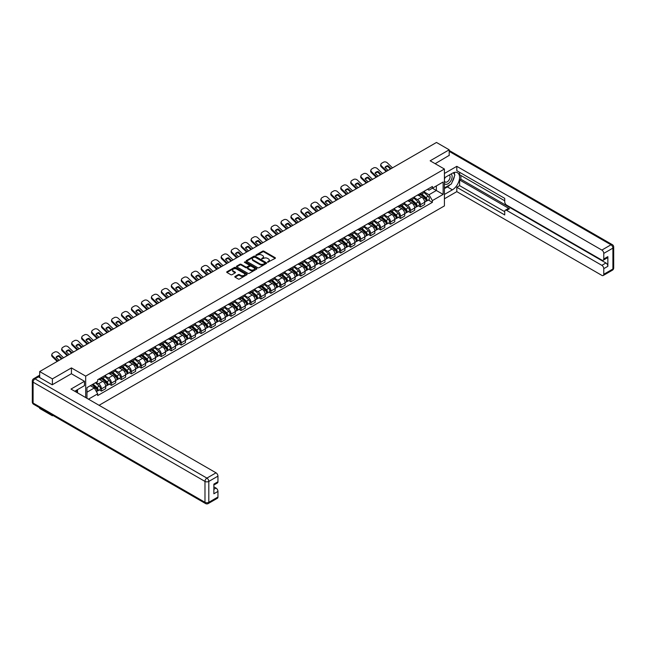 <?xml version="1.0" encoding="UTF-8"?>
<svg xmlns="http://www.w3.org/2000/svg" width="646" height="646" viewBox="0 0 646 646"><rect width="100%" height="100%" fill="white"/><g stroke="black" fill="none" stroke-linecap="round" stroke-linejoin="round"><path stroke-width="0.97" d="M267.622 262.26L275.164 258.408A0.888 0.509 0 0 0 275.164 257.689L263.867 251.165A0.888 0.509 0 0 0 262.615 251.165L255.953 255.017L255.953 255.525L257.689 255.025A2.842 1.639 0 0 1 261.711 255.025L262.647 255.566A2.842 1.639 0 0 1 263.479 256.728A2.842 1.639 0 0 1 262.647 257.883L261.783 258.893L263.528 258.392A2.842 1.639 0 0 1 267.541 258.392L268.478 258.933A2.842 1.639 0 0 1 269.309 260.096A2.842 1.639 0 0 1 268.478 261.25L267.622 262.26L267.622 261.751M235.079 276.44A0.888 0.509 0 0 0 235.079 277.166L238.253 278.999A0.888 0.509 0 0 0 239.505 278.999L246.901 274.72A0.888 0.509 0 0 0 246.901 274.001L235.612 267.484A0.888 0.509 0 0 0 234.361 267.484L226.956 271.756A0.888 0.509 0 0 0 226.956 272.475L230.784 274.687A0.888 0.509 0 0 0 232.043 274.687L235.209 272.854A0.888 0.509 0 0 0 235.209 272.136L233.311 271.037A2.374 1.373 0 0 1 232.617 270.068A2.374 1.373 0 0 1 234.078 268.801A2.374 1.373 0 0 1 236.662 269.099L244.099 273.395A2.374 1.373 0 0 1 244.794 274.364A2.374 1.373 0 0 1 243.332 275.624A2.374 1.373 0 0 1 240.74 275.333L239.505 274.615A0.888 0.509 0 0 0 238.253 274.615L235.079 276.44L235.079 277.166M85.684 376.134L71.431 367.905L52.391 378.895L39.672 371.555L436.486 142.459L449.196 149.799L430.155 160.797L444.408 169.026L85.684 376.134L85.684 397.565M257.754 267.735A0.888 0.509 0 0 0 259.014 267.735L266.41 263.463A0.888 0.509 0 0 0 266.41 262.736L255.122 256.22A0.888 0.509 0 0 0 253.87 256.22L246.465 260.491A0.888 0.509 0 0 0 246.465 261.218L257.754 267.735M244.551 262.389L256.648 269.099L249.259 273.363A0.888 0.509 0 0 1 247.999 273.363L236.711 266.846L239.884 265.03L239.884 264.295L236.711 266.12A0.888 0.509 0 0 0 236.711 266.846L236.711 266.12M239.884 265.03A0.888 0.509 0 0 1 241.136 265.03L241.136 264.295A0.888 0.509 0 0 0 239.884 264.295M241.136 264.295L245.714 266.935A0.888 0.509 0 0 0 246.966 266.935L249.065 265.724A0.888 0.509 0 0 0 249.065 264.997L244.301 262.252L245.181 261.743L256.656 268.365A0.888 0.509 0 0 1 256.656 269.091L256.656 268.365M52.391 415.12L52.391 415.79L39.672 408.45L39.672 407.779M99.072 405.292L444.408 205.912L444.408 169.026M52.391 415.79L52.972 415.451M52.391 378.895L52.391 384.685M39.672 371.555L39.672 377.571M37.04 376.771A1.809 1.042 -120 0 0 36.79 376.852A1.809 1.042 -120 0 0 36.596 377.03M449.196 155.597L449.196 149.799M420.441 193.372A4.159 2.398 60 0 1 419.585 195.237L423.8 192.799A4.159 2.398 -120 0 0 424.664 190.933M414.457 197.846L417.502 199.606A4.159 2.398 60 0 1 420.441 204.693L424.664 202.263A4.159 2.398 -120 0 0 421.725 197.167L418.705 195.431M424.664 202.263L424.664 204.516L420.441 206.946L418.422 205.783M419.585 195.237A4.159 2.398 60 0 1 417.534 195.052M420.441 204.693L420.441 206.946M410.476 199.13A4.159 2.398 60 0 1 409.612 200.995L413.836 198.556A4.159 2.398 -120 0 0 414.692 196.691M408.458 211.533L410.476 212.704L414.692 210.265L414.692 208.02A4.159 2.398 -120 0 0 411.752 202.925L408.732 201.181M409.612 200.995A4.159 2.398 60 0 1 407.569 200.801M404.493 203.603L407.537 205.363A4.159 2.398 60 0 1 410.476 210.451L410.476 212.704M400.512 204.879A4.159 2.398 60 0 1 399.648 206.744L403.863 204.314A4.159 2.398 -120 0 0 404.727 202.448M398.485 217.29L400.512 218.453L404.727 216.022L404.727 213.769A4.159 2.398 -120 0 0 401.788 208.682L398.768 206.938M399.648 206.744A4.159 2.398 60 0 1 397.605 206.559M394.52 209.361L397.573 211.113A4.159 2.398 60 0 1 400.512 216.208L400.512 218.453M390.539 210.636A4.159 2.398 60 0 1 389.683 212.502L393.899 210.063A4.159 2.398 -120 0 0 394.754 208.198M388.521 223.048L390.539 224.21L394.754 221.78L394.754 219.527A4.159 2.398 -120 0 0 391.815 214.44L388.803 212.695M389.683 212.502A4.159 2.398 60 0 1 387.632 212.316M384.556 215.11L387.6 216.87A4.159 2.398 60 0 1 390.539 221.966L390.539 224.21M380.575 216.394A4.159 2.398 60 0 1 379.711 218.259L383.926 215.821A4.159 2.398 -120 0 0 384.79 213.955M378.548 228.797L380.575 229.968L384.79 227.529L384.79 225.284A4.159 2.398 -120 0 0 381.851 220.189L378.831 218.445M379.711 218.259A4.159 2.398 60 0 1 377.668 218.065M374.583 220.867L377.635 222.628A4.159 2.398 60 0 1 380.575 227.715L380.575 229.968M370.602 222.143A4.159 2.398 60 0 1 369.746 224.009L373.961 221.578A4.159 2.398 -120 0 0 374.817 219.713M368.583 234.555L370.602 235.725L374.825 233.287L374.825 231.034A4.159 2.398 -120 0 0 371.886 225.947L368.866 224.202M369.746 224.009A4.159 2.398 60 0 1 367.695 223.823M364.619 226.625L367.663 228.377A4.159 2.398 60 0 1 370.602 233.472L370.602 235.725M360.638 227.901A4.159 2.398 60 0 1 359.774 229.766L363.989 227.335A4.159 2.398 -120 0 0 364.853 225.47M358.611 240.312L360.638 241.475L364.853 239.044L364.853 236.791A4.159 2.398 -120 0 0 361.913 231.704L358.893 229.96M359.774 229.766A4.159 2.398 60 0 1 357.731 229.58M354.654 232.374L357.698 234.135A4.159 2.398 60 0 1 360.638 239.23L360.638 241.475M350.665 233.658A4.159 2.398 60 0 1 349.809 235.524L354.024 233.085A4.159 2.398 -120 0 0 354.888 231.22M348.646 246.061L350.665 247.232L354.888 244.794L354.888 242.549A4.159 2.398 -120 0 0 351.949 237.453L348.929 235.709M349.809 235.524A4.159 2.398 60 0 1 347.758 235.338M344.681 238.132L347.726 239.892A4.159 2.398 60 0 1 350.665 244.979L350.665 247.232M340.7 239.408A4.159 2.398 60 0 1 339.836 241.281L344.06 238.842A4.159 2.398 -120 0 0 344.916 236.977M338.682 251.819L340.7 252.99L344.916 250.551L344.916 248.298A4.159 2.398 -120 0 0 341.976 243.211L338.956 241.467M339.836 241.281A4.159 2.398 60 0 1 337.793 241.087M334.717 243.889L337.761 245.65A4.159 2.398 60 0 1 340.7 250.737L340.7 252.99M330.728 245.165A4.159 2.398 60 0 1 329.872 247.03L334.087 244.6A4.159 2.398 -120 0 0 334.951 242.735M328.709 257.576L330.728 258.739L334.951 256.309L334.951 254.056A4.159 2.398 -120 0 0 332.012 248.968L328.992 247.224M329.872 247.03A4.159 2.398 60 0 1 327.821 246.845M324.744 249.639L327.788 251.399A4.159 2.398 60 0 1 330.728 256.494L330.728 258.739M320.763 250.923A4.159 2.398 60 0 1 319.899 252.788L324.122 250.349A4.159 2.398 -120 0 0 324.978 248.484M318.744 263.334L320.763 264.497L324.978 262.066L324.978 259.813A4.159 2.398 -120 0 0 322.039 254.718L319.019 252.982M319.899 252.788A4.159 2.398 60 0 1 317.856 252.602M314.78 255.396L317.824 257.156A4.159 2.398 60 0 1 320.763 262.244L320.763 264.497M310.799 256.68A4.159 2.398 60 0 1 309.935 258.545L314.15 256.107A4.159 2.398 -120 0 0 315.014 254.241M308.772 269.083L310.799 270.254L315.014 267.815L315.014 265.571A4.159 2.398 -120 0 0 312.075 260.475L309.054 258.731M309.935 258.545A4.159 2.398 60 0 1 307.892 258.352M304.807 261.154L307.859 262.914A4.159 2.398 60 0 1 310.799 268.001L310.799 270.254M300.826 262.429A4.159 2.398 60 0 1 299.97 264.295L304.185 261.864A4.159 2.398 -120 0 0 305.041 259.999M298.807 274.841L300.826 276.004L305.041 273.573L305.041 271.32A4.159 2.398 -120 0 0 302.102 266.233L299.09 264.489M299.97 264.295A4.159 2.398 60 0 1 297.919 264.109M294.842 266.911L297.887 268.663A4.159 2.398 60 0 1 300.826 273.759L300.826 276.004M290.861 268.187A4.159 2.398 60 0 1 289.997 270.052L294.213 267.614A4.159 2.398 -120 0 0 295.077 265.748M288.835 280.598L290.861 281.761L295.077 279.33L295.077 277.077A4.159 2.398 -120 0 0 292.137 271.982L289.117 270.246M289.997 270.052A4.159 2.398 60 0 1 287.954 269.866M284.878 272.66L287.922 274.421A4.159 2.398 60 0 1 290.861 279.508L290.861 281.761M280.889 273.944A4.159 2.398 60 0 1 280.033 275.81L284.248 273.371A4.159 2.398 -120 0 0 285.112 271.506M278.87 286.348L280.889 287.518L285.112 285.08L285.112 282.835A4.159 2.398 -120 0 0 282.173 277.74L279.153 275.995M280.033 275.81A4.159 2.398 60 0 1 277.982 275.616M274.905 278.418L277.95 280.178A4.159 2.398 60 0 1 280.889 285.266L280.889 287.518M270.924 279.694A4.159 2.398 60 0 1 270.06 281.559L274.275 279.129A4.159 2.398 -120 0 0 275.139 277.263M268.897 292.105L270.924 293.276L275.139 290.837L275.139 288.584A4.159 2.398 -120 0 0 272.2 283.497L269.18 281.753M270.06 281.559A4.159 2.398 60 0 1 268.017 281.373M264.941 284.175L267.985 285.928A4.159 2.398 60 0 1 270.924 291.023L270.924 293.276M260.952 285.451A4.159 2.398 60 0 1 260.096 287.317L264.311 284.886A4.159 2.398 -120 0 0 265.175 283.013M258.933 297.863L260.952 299.025L265.175 296.595L265.175 294.342A4.159 2.398 -120 0 0 262.236 289.255L259.216 287.51M260.096 287.317A4.159 2.398 60 0 1 258.045 287.131M254.968 289.925L258.012 291.685A4.159 2.398 60 0 1 260.952 296.78L260.952 299.025M250.987 291.209A4.159 2.398 60 0 1 250.123 293.074L254.346 290.635A4.159 2.398 -120 0 0 255.202 288.77M248.968 303.612L250.987 304.783L255.202 302.344L255.202 300.099A4.159 2.398 -120 0 0 252.263 295.004L249.243 293.26M250.123 293.074A4.159 2.398 60 0 1 248.08 292.888M245.004 295.682L248.048 297.443A4.159 2.398 60 0 1 250.987 302.53L250.987 304.783M241.015 296.958A4.159 2.398 60 0 1 240.159 298.823L244.374 296.393A4.159 2.398 -120 0 0 245.238 294.528M238.996 309.369L241.023 310.54L245.238 308.102L245.238 305.849A4.159 2.398 -120 0 0 242.298 300.761L239.278 299.017M240.159 298.823A4.159 2.398 60 0 1 238.108 298.638M235.031 301.44L238.083 303.2A4.159 2.398 60 0 1 241.023 308.287L241.023 310.54M231.05 302.716A4.159 2.398 60 0 1 230.186 304.581L234.409 302.15A4.159 2.398 -120 0 0 235.265 300.285M229.031 315.127L231.05 316.29L235.265 313.859L235.265 311.606A4.159 2.398 -120 0 0 232.326 306.519L229.314 304.775M230.186 304.581A4.159 2.398 60 0 1 228.143 304.395M225.066 307.189L228.111 308.95A4.159 2.398 60 0 1 231.05 314.045L231.05 316.29M221.085 308.473A4.159 2.398 60 0 1 220.221 310.338L224.437 307.9A4.159 2.398 -120 0 0 225.301 306.034M219.059 320.876L221.085 322.047L225.301 319.617L225.301 317.364A4.159 2.398 -120 0 0 222.361 312.268L219.341 310.532M220.221 310.338A4.159 2.398 60 0 1 218.178 310.153M215.094 312.947L218.146 314.707A4.159 2.398 60 0 1 221.085 319.794L221.085 322.047M211.113 314.231A4.159 2.398 60 0 1 210.257 316.096L214.472 313.657A4.159 2.398 -120 0 0 215.328 311.792M209.094 326.634L211.113 327.805L215.328 325.366L215.328 323.121A4.159 2.398 -120 0 0 212.389 318.026L209.377 316.282M210.257 316.096A4.159 2.398 60 0 1 208.206 315.902M205.129 318.704L208.174 320.464A4.159 2.398 60 0 1 211.113 325.552L211.113 327.805M201.148 319.98A4.159 2.398 60 0 1 200.284 321.845L204.499 319.415A4.159 2.398 -120 0 0 205.363 317.549M199.121 332.391L201.148 333.554L205.363 331.123L205.363 328.871A4.159 2.398 -120 0 0 202.424 323.783L199.404 322.039M200.284 321.845A4.159 2.398 60 0 1 198.241 321.66M195.165 324.462L198.209 326.214A4.159 2.398 60 0 1 201.148 331.309L201.148 333.554M191.176 325.737A4.159 2.398 60 0 1 190.32 327.603L194.535 325.164A4.159 2.398 -120 0 0 195.399 323.299M189.157 338.149L191.176 339.311L195.399 336.881L195.399 334.628A4.159 2.398 -120 0 0 192.46 329.533L189.439 327.797M190.32 327.603A4.159 2.398 60 0 1 188.269 327.417M185.192 330.211L188.236 331.971A4.159 2.398 60 0 1 191.176 337.059L191.176 339.311M181.211 331.495A4.159 2.398 60 0 1 180.347 333.36L184.57 330.922A4.159 2.398 -120 0 0 185.426 329.056M179.184 343.898L181.211 345.069L185.426 342.63L185.426 340.385A4.159 2.398 -120 0 0 182.487 335.29L179.467 333.546M180.347 333.36A4.159 2.398 60 0 1 178.304 333.166M175.227 335.968L178.272 337.729A4.159 2.398 60 0 1 181.211 342.816L181.211 345.069M171.238 337.244A4.159 2.398 60 0 1 170.382 339.11L174.598 336.679A4.159 2.398 -120 0 0 175.462 334.814M169.22 349.656L171.238 350.826L175.462 348.388L175.462 346.135A4.159 2.398 -120 0 0 172.522 341.048L169.502 339.303M170.382 339.11A4.159 2.398 60 0 1 168.331 338.924M165.255 341.726L168.299 343.478A4.159 2.398 60 0 1 171.238 348.574L171.238 350.826M161.274 343.002A4.159 2.398 60 0 1 160.41 344.867L164.633 342.437A4.159 2.398 -120 0 0 165.489 340.563M159.255 355.413L161.274 356.576L165.489 354.145L165.489 351.892A4.159 2.398 -120 0 0 162.55 346.805L159.53 345.061M160.41 344.867A4.159 2.398 60 0 1 158.367 344.681M155.29 347.475L158.335 349.236A4.159 2.398 60 0 1 161.274 354.331L161.274 356.576M151.309 348.759A4.159 2.398 60 0 1 150.445 350.625L154.66 348.186A4.159 2.398 -120 0 0 155.524 346.321M149.283 361.162L151.309 362.333L155.524 359.895L155.524 357.65A4.159 2.398 -120 0 0 152.585 352.555L149.565 350.81M150.445 350.625A4.159 2.398 60 0 1 148.402 350.439M145.318 353.233L148.37 354.993A4.159 2.398 60 0 1 151.309 360.08L151.309 362.333M141.337 354.509A4.159 2.398 60 0 1 140.473 356.374L144.696 353.943A4.159 2.398 -120 0 0 145.552 352.078M139.318 366.92L141.337 368.091L145.552 365.652L145.552 363.399A4.159 2.398 -120 0 0 142.613 358.312L139.601 356.568M140.473 356.374A4.159 2.398 60 0 1 138.43 356.188M135.353 358.99L138.397 360.743A4.159 2.398 60 0 1 141.337 365.838L141.337 368.091M131.372 360.266A4.159 2.398 60 0 1 130.508 362.131L134.723 359.701A4.159 2.398 -120 0 0 135.587 357.836M129.345 372.677L131.372 373.84L135.587 371.41L135.587 369.157A4.159 2.398 -120 0 0 132.648 364.069L129.628 362.325M130.508 362.131A4.159 2.398 60 0 1 128.465 361.946M125.381 364.74L128.433 366.5A4.159 2.398 60 0 1 131.372 371.595L131.372 373.84M121.4 366.024A4.159 2.398 60 0 1 120.544 367.889L124.759 365.45A4.159 2.398 -120 0 0 125.615 363.585M119.381 378.427L121.4 379.598L125.615 377.167L125.615 374.914A4.159 2.398 -120 0 0 122.675 369.819L119.663 368.083M120.544 367.889A4.159 2.398 60 0 1 118.493 367.703M115.416 370.497L118.46 372.257A4.159 2.398 60 0 1 121.4 377.345L121.4 379.598M111.435 371.773A4.159 2.398 60 0 1 110.571 373.646L114.786 371.208A4.159 2.398 -120 0 0 115.65 369.342M109.408 384.184L111.435 385.355L115.65 382.916L115.65 380.672A4.159 2.398 -120 0 0 112.711 375.576L109.691 373.832M110.571 373.646A4.159 2.398 60 0 1 108.528 373.453M105.451 376.255L108.496 378.015A4.159 2.398 60 0 1 111.435 383.102L111.435 385.355M101.462 377.53A4.159 2.398 60 0 1 100.606 379.396L104.822 376.965A4.159 2.398 -120 0 0 105.686 375.1M99.444 389.942L101.462 391.105L105.686 388.674L105.686 386.421A4.159 2.398 -120 0 0 102.746 381.334L99.726 379.59M100.606 379.396A4.159 2.398 60 0 1 98.555 379.21M96.101 382.367L98.523 383.764A4.159 2.398 60 0 1 101.462 388.86L101.462 391.105M427.507 189.294L429.009 190.158L443.132 182.011L436.357 185.919L436.357 190.497L429.009 194.737L424.43 192.088M86.96 398.299L86.96 387.64L97.691 381.439L97.691 379.711L432.392 186.476L432.392 188.204L443.132 194.406L432.392 200.599L429.009 194.737M443.132 182.011L443.132 194.406M86.96 392.211L94.308 387.971L97.691 393.842L97.691 395.57L432.392 202.335L432.392 200.599M97.691 393.842L88.462 399.171M71.431 367.905L71.431 373.768M94.308 387.971L90.343 385.686M428.387 200.026L432.392 202.335M267.864 262.349L268.478 261.993A2.842 1.639 0 0 0 269.309 260.831L269.309 260.096M263.479 256.728L263.479 257.463A2.842 1.639 0 0 1 262.647 258.626L262.034 258.973M275.164 257.689L275.164 258.408L263.867 251.908A0.888 0.509 0 0 0 262.615 251.908L256.204 255.606M266.402 263.471L255.122 256.955A0.888 0.509 0 0 0 253.87 256.955L246.481 261.226M264.844 263.35L264.844 262.849L254.936 257.124L253.143 257.649A2.842 1.639 0 0 0 252.311 258.812A2.842 1.639 0 0 0 253.143 259.967L259.918 263.875A2.842 1.639 0 0 0 263.931 263.875L264.844 263.35L264.844 264.093L264.844 263.584M252.311 258.812L252.311 259.547A2.842 1.639 0 0 0 253.143 260.701L253.143 259.967M264.844 264.093L263.931 264.618A2.842 1.639 0 0 1 259.918 264.618L253.143 260.701M241.136 265.03L245.714 267.678A0.888 0.509 0 0 0 246.966 267.678L249.065 266.459A0.888 0.509 0 0 0 249.332 266.104L249.332 265.361M250.462 269.681A2.374 1.373 0 0 0 253.046 269.98A2.374 1.373 0 0 0 254.516 268.712A2.374 1.373 0 0 0 253.821 267.743L251.205 266.233A0.888 0.509 0 0 0 249.945 266.233L247.846 267.444A0.888 0.509 0 0 0 247.846 268.171L250.462 269.681L250.462 270.416A2.374 1.373 0 0 0 253.046 270.714A2.374 1.373 0 0 0 254.516 269.447L254.516 268.712M247.588 267.807L247.588 268.542A0.888 0.509 0 0 0 247.846 268.906L247.846 268.171M250.462 270.416L247.846 268.906M244.794 274.364L244.794 275.099A2.374 1.373 0 0 1 243.332 276.367A2.374 1.373 0 0 1 240.74 276.068L239.505 275.349A0.888 0.509 0 0 0 238.253 275.349L235.096 277.174M232.617 270.068L232.617 270.811A2.374 1.373 0 0 0 233.311 271.78L233.311 271.037M235.192 272.862L233.311 271.78M246.901 274.001L246.901 274.72L235.612 268.219A0.888 0.509 0 0 0 234.361 268.219L226.972 272.483M420.732 194.575L424.793 198.201A2.261 1.308 60 0 1 425.504 201.689L424.664 202.174M420.837 194.672L422.75 195.77M421.144 194.333L425.666 198.37A1.082 0.63 60 0 1 426.005 200.05A1.082 0.63 60 0 1 425.908 200.082M421.822 193.945L425.884 197.571A2.261 1.308 60 0 1 426.594 201.067A2.261 1.308 60 0 1 425.908 201.14M424.083 192.589L428.185 196.239A2.261 1.308 60 0 1 428.887 199.735L426.594 201.067M388.093 170.399L384.976 167.395A5.604 4.094 -160.8 0 1 387.98 165.659L387.713 166.418L390.442 169.042M391.096 168.663L387.98 165.659M385.178 167.589A5.604 4.094 -160.8 0 1 387.713 166.418M386.155 171.513L381.334 166.87A2.713 1.978 -160.8 0 1 380.696 164.875L380.954 164.116A2.713 1.978 19.2 0 0 381.6 166.111L381.334 166.87M392.502 167.855L387.285 162.832A2.713 1.978 19.2 0 0 383.554 162.186L381.697 163.252A2.713 1.978 19.2 0 0 380.954 164.116M386.817 171.133L381.6 166.111M410.767 200.325L414.829 203.95A2.261 1.308 60 0 1 415.54 207.447L414.692 207.931M410.872 200.421L412.786 201.528M411.171 200.09L415.693 204.128A1.082 0.63 60 0 1 416.032 205.799A1.082 0.63 60 0 1 415.935 205.84M411.849 199.703L415.911 203.329A2.261 1.308 60 0 1 416.622 206.817A2.261 1.308 60 0 1 415.943 206.89M414.118 198.338L418.212 201.996A2.261 1.308 60 0 1 418.923 205.493L416.622 206.817M400.795 206.082L404.856 209.708A2.261 1.308 60 0 1 405.567 213.204L404.727 213.689M400.908 206.179L402.813 207.285M401.206 205.848L405.728 209.877A1.082 0.63 60 0 1 406.068 211.557A1.082 0.63 60 0 1 405.971 211.597M401.885 205.452L405.946 209.078A2.261 1.308 60 0 1 406.657 212.574A2.261 1.308 60 0 1 405.971 212.647M404.146 204.096L408.248 207.754A2.261 1.308 60 0 1 408.958 211.242L406.657 212.574M444.408 177.836L452.394 173.225A10.166 5.871 120 0 1 457.473 172.724A10.166 5.871 120 0 1 459.031 180.872A10.166 5.871 120 0 1 452.394 189.827L444.408 194.438M444.408 198.79L456.803 191.636L456.803 187.283L504.728 214.948L504.728 211.484A2.713 1.567 -120 0 1 505.285 210.241A2.713 1.567 -120 0 1 506.642 210.378L601.854 265.345L605.94 262.987A2.713 1.567 60 0 1 607.862 266.305L607.862 256.64A2.713 1.567 60 0 1 607.297 257.883L603.211 260.241A2.713 1.567 -120 0 0 603.768 258.998L603.768 253.394A2.713 1.567 -120 0 0 601.854 250.075L610.987 244.794L449.196 151.39M460.889 175.478L460.889 179.241L459.613 179.976L459.613 185.66L456.803 187.283M459.613 172.304L459.613 174.743L504.728 200.785M603.211 260.241A2.713 1.567 -120 0 1 601.854 260.104L506.642 205.137A2.713 1.567 -120 0 1 504.728 201.818L504.728 198.354L456.803 170.681L456.803 166.329L601.854 250.075M444.408 173.483L456.803 166.329M456.803 191.636L601.854 275.382A2.713 1.567 -120 0 0 603.211 275.511A2.713 1.567 -120 0 0 603.768 274.275L603.768 268.663A2.713 1.567 -120 0 0 601.854 265.345M449.196 155.371L435.17 163.688M459.613 179.976L509.452 208.755L506.642 210.378M460.889 179.241L605.94 262.987M459.613 185.66L504.728 211.702M505.285 210.241L508.103 208.618A2.713 1.567 60 0 1 509.452 208.755M444.408 188.616L447.347 186.912A10.166 5.871 120 0 0 450.165 184.627M452.184 181.962A10.166 5.871 120 0 0 454.372 176.326M454.534 174.501A10.166 5.871 120 0 0 454.283 172.425M38.461 376.868L35.013 378.863A2.713 1.567 -120 0 0 33.657 378.726L37.105 376.731A2.713 1.567 60 0 1 38.461 376.868L52.197 384.798L71.367 373.735L84.465 381.293L84.465 385.646L75.396 390.887A10.166 5.871 120 0 0 74.783 391.274M84.465 381.293L70.987 389.078L216.03 472.824A2.713 1.567 60 0 1 217.952 476.142L217.952 481.746A2.713 1.567 60 0 1 217.387 482.99L213.858 485.025M77.504 392.114L77.504 389.667M213.858 489.353L216.03 488.093A2.713 1.567 60 0 1 217.952 491.412L217.952 497.024A2.713 1.567 60 0 1 217.387 498.268L208.254 503.541A2.713 1.567 -120 0 0 208.811 502.297L217.952 497.024M217.952 481.746L213.858 484.112L213.858 493.778L217.952 491.412M216.03 488.093L213.858 486.842M444.408 183.48A5.871 3.392 120 0 0 449.075 182.98A5.871 3.392 120 0 0 452.135 176.584A5.871 3.392 120 0 0 451.07 173.992M444.9 177.553A5.871 3.392 120 0 0 444.408 178.611M444.408 180.581A4.021 2.326 120 0 0 445.215 182.027A4.021 2.326 120 0 0 448.316 180.953A4.021 2.326 120 0 0 450.068 176.907A4.021 2.326 120 0 0 449.236 175.066A4.021 2.326 120 0 0 449.228 175.058M445.231 177.367A4.021 2.326 120 0 0 444.408 179.774M453.314 172.765L454.881 175.001L451.433 183.892L444.537 187.873M76.276 390.378L77.754 392.986M378.128 176.156L375.011 173.152A5.604 4.094 -160.8 0 1 378.007 171.416L377.749 172.175L380.47 174.8M381.124 174.42L378.007 171.416M375.205 173.346A5.604 4.094 -160.8 0 1 377.749 172.175M376.19 177.27L371.369 172.627A2.713 1.978 -160.8 0 1 370.723 170.625L370.99 169.866A2.713 1.978 19.2 0 0 371.628 171.868L371.369 172.627M382.537 173.604L377.321 168.582A2.713 1.978 19.2 0 0 373.582 167.936L371.733 169.01A2.713 1.978 19.2 0 0 370.99 169.866M376.844 176.891L371.628 171.868M368.155 181.906L365.038 178.91A5.604 4.094 -160.8 0 1 368.042 177.174L367.776 177.933L370.505 180.557M371.159 180.177L368.042 177.174M365.24 179.095A5.604 4.094 -160.8 0 1 367.776 177.933M366.225 183.028L361.397 178.377A2.713 1.978 -160.8 0 1 360.759 176.382L361.017 175.623A2.713 1.978 19.2 0 0 361.663 177.626L361.397 178.377M372.564 179.362L367.348 174.339A2.713 1.978 19.2 0 0 363.617 173.693L361.76 174.767A2.713 1.978 19.2 0 0 361.017 175.623M366.88 182.648L361.663 177.626M390.83 211.84L394.892 215.465A2.261 1.308 60 0 1 395.602 218.954L394.754 219.446M390.935 211.936L392.849 213.035M391.242 211.605L395.756 215.635A1.082 0.63 60 0 1 396.095 217.314A1.082 0.63 60 0 1 395.998 217.355M391.912 211.21L395.974 214.835A2.261 1.308 60 0 1 396.684 218.332A2.261 1.308 60 0 1 396.006 218.405M394.181 209.853L398.275 213.511A2.261 1.308 60 0 1 398.986 216.999L396.684 218.332M380.857 217.597L384.919 221.215A2.261 1.308 60 0 1 385.63 224.711L384.79 225.196M380.97 217.686L382.876 218.792M381.269 217.355L385.791 221.392A1.082 0.63 60 0 1 386.13 223.064A1.082 0.63 60 0 1 386.033 223.104M381.947 216.967L386.009 220.593A2.261 1.308 60 0 1 386.72 224.081A2.261 1.308 60 0 1 386.033 224.154M384.209 215.602L388.311 219.26A2.261 1.308 60 0 1 389.021 222.757L386.72 224.081M370.893 223.346L374.955 226.972A2.261 1.308 60 0 1 375.665 230.469L374.817 230.953M370.998 223.443L372.912 224.55M371.305 223.112L375.819 227.142A1.082 0.63 60 0 1 376.166 228.821A1.082 0.63 60 0 1 376.061 228.862M371.975 222.725L376.037 226.342A2.261 1.308 60 0 1 376.747 229.839A2.261 1.308 60 0 1 376.069 229.911M374.244 221.36L378.338 225.018A2.261 1.308 60 0 1 379.049 228.514L376.747 229.839M358.191 187.663L355.074 184.659A5.604 4.094 -160.8 0 1 358.078 182.923L357.811 183.682L360.533 186.306M361.195 185.927L358.078 182.923M355.268 184.853A5.604 4.094 -160.8 0 1 357.811 183.682M356.253 188.777L351.432 184.134A2.713 1.978 -160.8 0 1 350.786 182.14L351.053 181.381A2.713 1.978 19.2 0 0 351.699 183.375L351.432 184.134M362.6 185.119L357.383 180.097A2.713 1.978 19.2 0 0 353.645 179.451L351.795 180.517A2.713 1.978 19.2 0 0 351.053 181.381M356.907 188.398L351.699 183.375M348.218 193.42L345.101 190.417A5.604 4.094 -160.8 0 1 348.105 188.68L347.847 189.439L350.568 192.064M351.222 191.684L348.105 188.68M345.303 190.61A5.604 4.094 -160.8 0 1 347.847 189.439M346.288 194.535L341.459 189.892A2.713 1.978 -160.8 0 1 340.822 187.889L341.08 187.138A2.713 1.978 19.2 0 0 341.726 189.133L341.459 189.892M352.627 190.877L347.411 185.846A2.713 1.978 19.2 0 0 343.68 185.2L341.823 186.274A2.713 1.978 19.2 0 0 341.08 187.138M346.942 194.155L341.726 189.133M338.254 199.17L335.137 196.174A5.604 4.094 -160.8 0 1 338.141 194.438L337.874 195.197L340.595 197.821M341.258 197.442L338.141 194.438M335.331 196.36A5.604 4.094 -160.8 0 1 337.874 195.197M336.316 200.292L331.495 195.641A2.713 1.978 -160.8 0 1 330.849 193.647L331.115 192.888A2.713 1.978 19.2 0 0 331.761 194.89L331.495 195.641M342.663 196.626L337.446 191.604A2.713 1.978 19.2 0 0 333.707 190.958L331.858 192.032A2.713 1.978 19.2 0 0 331.115 192.888M336.978 199.913L331.761 194.89M360.928 229.104L364.99 232.73A2.261 1.308 60 0 1 365.693 236.218L364.853 236.711M361.033 229.201L362.947 230.307M361.332 228.87L365.854 232.899A1.082 0.63 60 0 1 366.193 234.579A1.082 0.63 60 0 1 366.096 234.619M362.01 228.474L366.072 232.1A2.261 1.308 60 0 1 366.783 235.596A2.261 1.308 60 0 1 366.096 235.669M364.279 227.117L368.373 230.775A2.261 1.308 60 0 1 369.084 234.264L366.783 235.596M328.281 204.927L325.164 201.923A5.604 4.094 -160.8 0 1 328.168 200.195L327.91 200.946L330.631 203.571M331.285 203.191L328.168 200.195M325.366 202.117A5.604 4.094 -160.8 0 1 327.91 200.946M326.351 206.042L321.53 201.399A2.713 1.978 -160.8 0 1 320.884 199.404L321.151 198.645A2.713 1.978 19.2 0 0 321.789 200.64L321.53 201.399M332.69 202.384L327.482 197.361A2.713 1.978 19.2 0 0 323.743 196.715L321.886 197.781A2.713 1.978 19.2 0 0 321.151 198.645M327.005 205.67L321.789 200.64M350.956 234.861L355.017 238.479A2.261 1.308 60 0 1 355.728 241.975L354.888 242.46M351.061 234.958L352.974 236.056M351.367 234.619L355.889 238.657A1.082 0.63 60 0 1 356.229 240.328A1.082 0.63 60 0 1 356.124 240.369M352.046 234.232L356.108 237.857A2.261 1.308 60 0 1 356.81 241.346A2.261 1.308 60 0 1 356.132 241.418M354.307 232.875L358.401 236.525A2.261 1.308 60 0 1 359.111 240.021L356.81 241.346M318.316 210.685L315.2 207.681A5.604 4.094 -160.8 0 1 318.203 205.945L317.937 206.704L320.666 209.328M321.32 208.949L318.203 205.945M315.401 207.875A5.604 4.094 -160.8 0 1 317.937 206.704M316.379 211.799L311.558 207.156A2.713 1.978 -160.8 0 1 310.912 205.162L311.178 204.402A2.713 1.978 19.2 0 0 311.824 206.397L311.558 207.156M322.725 208.141L317.509 203.11A2.713 1.978 19.2 0 0 313.778 202.473L311.921 203.538A2.713 1.978 19.2 0 0 311.178 204.402M317.041 211.42L311.824 206.397M340.991 240.611L345.053 244.236A2.261 1.308 60 0 1 345.755 247.733L344.916 248.217M341.096 240.708L343.01 241.814M341.395 240.377L345.917 244.406A1.082 0.63 60 0 1 346.256 246.086A1.082 0.63 60 0 1 346.159 246.126M342.073 239.989L346.135 243.615A2.261 1.308 60 0 1 346.845 247.103A2.261 1.308 60 0 1 346.159 247.176M344.342 238.624L348.436 242.282A2.261 1.308 60 0 1 349.147 245.779L346.845 247.103M308.344 216.442L305.227 213.438A5.604 4.094 -160.8 0 1 308.231 211.702L307.972 212.461L310.694 215.086M311.348 214.706L308.231 211.702M305.429 213.624A5.604 4.094 -160.8 0 1 307.972 212.461M306.414 217.557L301.593 212.914A2.713 1.978 -160.8 0 1 300.947 210.911L301.214 210.152A2.713 1.978 19.2 0 0 301.852 212.154L301.593 212.914M312.753 213.891L307.544 208.868A2.713 1.978 19.2 0 0 303.806 208.222L301.957 209.296A2.713 1.978 19.2 0 0 301.214 210.152M307.068 217.177L301.852 212.154M331.018 246.368L335.08 249.994A2.261 1.308 60 0 1 335.791 253.49L334.951 253.975M331.123 246.465L333.037 247.571M331.43 246.134L335.952 250.163A1.082 0.63 60 0 1 336.291 251.843A1.082 0.63 60 0 1 336.195 251.883M332.109 245.738L336.17 249.364A2.261 1.308 60 0 1 336.881 252.861A2.261 1.308 60 0 1 336.195 252.933M334.37 244.382L338.472 248.04A2.261 1.308 60 0 1 339.174 251.528L336.881 252.861M298.379 222.192L295.262 219.188A5.604 4.094 -160.8 0 1 298.266 217.46L298 218.211L300.729 220.835M301.383 220.464L298.266 217.46M295.464 219.382A5.604 4.094 -160.8 0 1 298 218.211M296.441 223.314L291.621 218.663A2.713 1.978 -160.8 0 1 290.983 216.668L291.241 215.909A2.713 1.978 19.2 0 0 291.887 217.904L291.621 218.663M302.788 219.648L297.572 214.625A2.713 1.978 19.2 0 0 293.841 213.979L291.984 215.045A2.713 1.978 19.2 0 0 291.241 215.909M297.103 222.935L291.887 217.904M321.054 252.126L325.116 255.751A2.261 1.308 60 0 1 325.826 259.24L324.978 259.724M321.159 252.223L323.073 253.321M321.458 251.883L325.98 255.921A1.082 0.63 60 0 1 326.319 257.601A1.082 0.63 60 0 1 326.222 257.633M322.136 251.496L326.198 255.122A2.261 1.308 60 0 1 326.908 258.618A2.261 1.308 60 0 1 326.23 258.691M324.405 250.139L328.499 253.789A2.261 1.308 60 0 1 329.21 257.286L326.908 258.618M288.415 227.949L285.298 224.945A5.604 4.094 -160.8 0 1 288.302 223.209L288.035 223.968L290.757 226.593M291.411 226.213L288.302 223.209M285.492 225.139A5.604 4.094 -160.8 0 1 288.035 223.968M286.477 229.064L281.656 224.42A2.713 1.978 -160.8 0 1 281.01 222.426L281.276 221.667A2.713 1.978 19.2 0 0 281.914 223.661L281.656 224.42M292.824 225.406L287.607 220.383A2.713 1.978 19.2 0 0 283.869 219.737L282.019 220.803A2.713 1.978 19.2 0 0 281.276 221.667M287.131 228.684L281.914 223.661M311.081 257.875L315.143 261.501A2.261 1.308 60 0 1 315.854 264.997L315.014 265.482M311.194 257.972L313.1 259.078M311.493 257.641L316.015 261.678A1.082 0.63 60 0 1 316.354 263.35A1.082 0.63 60 0 1 316.257 263.39M312.171 257.253L316.233 260.879A2.261 1.308 60 0 1 316.944 264.367A2.261 1.308 60 0 1 316.257 264.44M314.432 255.889L318.535 259.547A2.261 1.308 60 0 1 319.245 263.043L316.944 264.367M278.442 233.707L275.325 230.703A5.604 4.094 -160.8 0 1 278.329 228.967L278.063 229.726L280.792 232.35M281.446 231.971L278.329 228.967M275.527 230.897A5.604 4.094 -160.8 0 1 278.063 229.726M276.512 234.821L271.683 230.178A2.713 1.978 -160.8 0 1 271.045 228.175L271.304 227.416A2.713 1.978 19.2 0 0 271.95 229.419L271.683 230.178M282.851 231.155L277.635 226.132A2.713 1.978 19.2 0 0 273.904 225.486L272.047 226.56A2.713 1.978 19.2 0 0 271.304 227.416M277.166 234.441L271.95 229.419M301.117 263.633L305.178 267.258A2.261 1.308 60 0 1 305.889 270.755L305.041 271.239M301.222 263.73L303.135 264.836M301.529 263.398L306.043 267.428A1.082 0.63 60 0 1 306.382 269.107A1.082 0.63 60 0 1 306.285 269.148M302.199 263.003L306.261 266.628A2.261 1.308 60 0 1 306.971 270.125A2.261 1.308 60 0 1 306.293 270.198M304.468 261.646L308.562 265.304A2.261 1.308 60 0 1 309.272 268.793L306.971 270.125M268.478 239.456L265.361 236.452A5.604 4.094 -160.8 0 1 268.365 234.724L268.098 235.483L270.819 238.108M271.481 237.728L268.365 234.724M265.554 236.646A5.604 4.094 -160.8 0 1 268.098 235.483M266.54 240.578L261.719 235.927A2.713 1.978 -160.8 0 1 261.073 233.933L261.339 233.174A2.713 1.978 19.2 0 0 261.985 235.176L261.719 235.927M272.887 236.912L267.67 231.89A2.713 1.978 19.2 0 0 263.931 231.244L262.082 232.318A2.713 1.978 19.2 0 0 261.339 233.174M267.194 240.199L261.985 235.176M291.144 269.39L295.206 273.016A2.261 1.308 60 0 1 295.916 276.504L295.077 276.997M291.257 269.487L293.171 270.585M291.556 269.156L296.078 273.185A1.082 0.63 60 0 1 296.417 274.865A1.082 0.63 60 0 1 296.32 274.905M292.234 268.76L296.296 272.386A2.261 1.308 60 0 1 297.007 275.882A2.261 1.308 60 0 1 296.32 275.955M294.495 267.404L298.597 271.062A2.261 1.308 60 0 1 299.308 274.55L297.007 275.882M258.505 245.214L255.388 242.21A5.604 4.094 -160.8 0 1 258.392 240.474L258.134 241.233L260.855 243.857M261.509 243.477L258.392 240.474M255.59 242.403A5.604 4.094 -160.8 0 1 258.134 241.233M256.575 246.328L251.754 241.685A2.713 1.978 -160.8 0 1 251.108 239.69L251.367 238.931A2.713 1.978 19.2 0 0 252.013 240.926L251.754 241.685M262.914 242.67L257.697 237.647A2.713 1.978 19.2 0 0 253.967 237.001L252.11 238.067A2.713 1.978 19.2 0 0 251.367 238.931M257.229 245.948L252.013 240.926M281.18 275.148L285.241 278.765A2.261 1.308 60 0 1 285.952 282.262L285.104 282.746M281.285 275.236L283.198 276.343M281.591 274.905L286.105 278.943A1.082 0.63 60 0 1 286.453 280.614A1.082 0.63 60 0 1 286.348 280.655M282.262 274.518L286.331 278.143A2.261 1.308 60 0 1 287.034 281.632A2.261 1.308 60 0 1 286.356 281.704M284.531 273.153L288.625 276.811A2.261 1.308 60 0 1 289.335 280.307L287.034 281.632M248.54 250.971L245.423 247.967A5.604 4.094 -160.8 0 1 248.427 246.231L248.161 246.99L250.882 249.614M251.544 249.235L248.427 246.231M245.617 248.161A5.604 4.094 -160.8 0 1 248.161 246.99M246.602 252.085L241.782 247.442A2.713 1.978 -160.8 0 1 241.136 245.44L241.402 244.689A2.713 1.978 19.2 0 0 242.048 246.683L241.782 247.442M252.949 248.427L247.733 243.397A2.713 1.978 19.2 0 0 243.994 242.751L242.145 243.825A2.713 1.978 19.2 0 0 241.402 244.689M247.265 251.706L242.048 246.683M271.215 280.897L275.277 284.523A2.261 1.308 60 0 1 275.979 288.019L275.139 288.504M271.32 280.994L273.234 282.1M271.619 280.663L276.141 284.692A1.082 0.63 60 0 1 276.48 286.372A1.082 0.63 60 0 1 276.383 286.412M272.297 280.275L276.359 283.893A2.261 1.308 60 0 1 277.069 287.389A2.261 1.308 60 0 1 276.383 287.462M274.566 278.91L278.66 282.568A2.261 1.308 60 0 1 279.371 286.065L277.069 287.389M238.568 256.72L235.451 253.725A5.604 4.094 -160.8 0 1 238.455 251.988L238.196 252.748L240.918 255.372M241.572 254.992L238.455 251.988M235.653 253.91A5.604 4.094 -160.8 0 1 238.196 252.748M236.638 257.843L231.817 253.192A2.713 1.978 -160.8 0 1 231.171 251.197L231.438 250.438A2.713 1.978 19.2 0 0 232.075 252.441L231.817 253.192M242.977 254.177L237.768 249.154A2.713 1.978 19.2 0 0 234.03 248.508L232.18 249.582A2.713 1.978 19.2 0 0 231.438 250.438M237.292 257.463L232.075 252.441M261.242 286.654L265.304 290.28A2.261 1.308 60 0 1 266.015 293.769L265.175 294.261M261.347 286.751L263.261 287.858M261.654 286.42L266.176 290.45A1.082 0.63 60 0 1 266.515 292.129A1.082 0.63 60 0 1 266.41 292.17M262.333 286.025L266.394 289.65A2.261 1.308 60 0 1 267.097 293.147A2.261 1.308 60 0 1 266.418 293.219M264.594 284.668L268.696 288.326A2.261 1.308 60 0 1 269.398 291.814L267.097 293.147M228.603 262.478L225.486 259.474A5.604 4.094 -160.8 0 1 228.49 257.746L228.224 258.497L230.953 261.121M231.607 260.742L228.49 257.746M225.688 259.668A5.604 4.094 -160.8 0 1 228.224 258.497M226.665 263.592L221.844 258.949A2.713 1.978 -160.8 0 1 221.198 256.955L221.465 256.196A2.713 1.978 19.2 0 0 222.111 258.19L221.844 258.949M233.012 259.934L227.796 254.912A2.713 1.978 19.2 0 0 224.065 254.266L222.208 255.331A2.713 1.978 19.2 0 0 221.465 256.196M227.327 263.221L222.111 258.19M251.278 292.412L255.34 296.03A2.261 1.308 60 0 1 256.042 299.526L255.202 300.01M251.383 292.509L253.297 293.607M251.682 292.17L256.204 296.207A1.082 0.63 60 0 1 256.543 297.879A1.082 0.63 60 0 1 256.446 297.919M252.36 291.782L256.422 295.408A2.261 1.308 60 0 1 257.132 298.896A2.261 1.308 60 0 1 256.454 298.969M254.629 290.425L258.723 294.075A2.261 1.308 60 0 1 259.434 297.572L257.132 298.896M218.631 268.235L215.522 265.231A5.604 4.094 -160.8 0 1 218.518 263.495L218.259 264.254L220.98 266.879M221.635 266.499L218.518 263.495M215.716 265.425A5.604 4.094 -160.8 0 1 218.259 264.254M216.701 269.35L211.88 264.707A2.713 1.978 -160.8 0 1 211.234 262.704L211.5 261.953A2.713 1.978 19.2 0 0 212.138 263.948L211.88 264.707M223.04 265.692L217.831 260.661A2.713 1.978 19.2 0 0 214.092 260.023L212.243 261.089A2.713 1.978 19.2 0 0 211.5 261.953M217.355 268.97L212.138 263.948M241.305 298.161L245.367 301.787A2.261 1.308 60 0 1 246.078 305.283L245.238 305.768M241.418 298.258L243.324 299.364M241.717 297.927L246.239 301.957A1.082 0.63 60 0 1 246.578 303.636A1.082 0.63 60 0 1 246.481 303.677M242.395 297.54L246.457 301.165A2.261 1.308 60 0 1 247.168 304.654A2.261 1.308 60 0 1 246.481 304.726M244.656 296.175L248.758 299.833A2.261 1.308 60 0 1 249.461 303.329L247.168 304.654M208.666 273.993L205.549 270.989A5.604 4.094 -160.8 0 1 208.553 269.253L208.287 270.012L211.016 272.636M211.67 272.257L208.553 269.253M205.751 271.175A5.604 4.094 -160.8 0 1 208.287 270.012M206.728 275.107L201.907 270.464A2.713 1.978 -160.8 0 1 201.269 268.461L201.528 267.702A2.713 1.978 19.2 0 0 202.174 269.705L201.907 270.464M213.075 271.441L207.859 266.418A2.713 1.978 19.2 0 0 204.128 265.772L202.271 266.846A2.713 1.978 19.2 0 0 201.528 267.702M207.39 274.728L202.174 269.705M231.341 303.919L235.402 307.544A2.261 1.308 60 0 1 236.113 311.033L235.265 311.525M231.446 304.016L233.359 305.122M231.752 303.685L236.266 307.714A1.082 0.63 60 0 1 236.606 309.394A1.082 0.63 60 0 1 236.509 309.434M232.423 303.289L236.484 306.915A2.261 1.308 60 0 1 237.195 310.411A2.261 1.308 60 0 1 236.517 310.484M234.692 301.932L238.786 305.59A2.261 1.308 60 0 1 239.496 309.079L237.195 310.411M198.702 279.742L195.585 276.738A5.604 4.094 -160.8 0 1 198.588 275.01L198.322 275.761L201.043 278.386M201.705 278.014L198.588 275.01M195.778 276.932A5.604 4.094 -160.8 0 1 198.322 275.761M196.764 280.865L191.943 276.213A2.713 1.978 -160.8 0 1 191.297 274.219L191.563 273.46A2.713 1.978 19.2 0 0 192.209 275.454L191.943 276.213M203.11 277.199L197.894 272.176A2.713 1.978 19.2 0 0 194.155 271.53L192.306 272.596A2.713 1.978 19.2 0 0 191.563 273.46M197.418 280.485L192.209 275.454M221.368 309.676L225.43 313.302A2.261 1.308 60 0 1 226.14 316.79L225.301 317.275M221.481 309.773L223.387 310.871M221.78 309.434L226.302 313.471A1.082 0.63 60 0 1 226.641 315.151A1.082 0.63 60 0 1 226.544 315.183M222.458 309.046L226.52 312.672A2.261 1.308 60 0 1 227.23 316.169A2.261 1.308 60 0 1 226.544 316.241M224.719 307.69L228.821 311.34A2.261 1.308 60 0 1 229.532 314.836L227.23 316.169M188.729 285.5L185.612 282.496A5.604 4.094 -160.8 0 1 188.616 280.76L188.349 281.519L191.079 284.143M191.733 283.764L188.616 280.76M185.814 282.69A5.604 4.094 -160.8 0 1 188.349 281.519M186.799 286.614L181.97 281.971A2.713 1.978 -160.8 0 1 181.332 279.976L181.591 279.217A2.713 1.978 19.2 0 0 182.237 281.212L181.97 281.971M193.138 282.956L187.921 277.925A2.713 1.978 19.2 0 0 184.191 277.287L182.334 278.353A2.713 1.978 19.2 0 0 181.591 279.217M187.453 286.235L182.237 281.212M211.404 315.426L215.465 319.051A2.261 1.308 60 0 1 216.176 322.548L215.328 323.032M211.508 315.523L213.422 316.629M211.815 315.191L216.329 319.229A1.082 0.63 60 0 1 216.676 320.9A1.082 0.63 60 0 1 216.571 320.941M212.486 314.804L216.547 318.43A2.261 1.308 60 0 1 217.258 321.918A2.261 1.308 60 0 1 216.58 321.991M214.755 313.439L218.849 317.097A2.261 1.308 60 0 1 219.559 320.594L217.258 321.918M178.764 291.257L175.647 288.253A5.604 4.094 -160.8 0 1 178.651 286.517L178.385 287.276L181.106 289.901M181.768 289.521L178.651 286.517M175.841 288.447A5.604 4.094 -160.8 0 1 178.385 287.276M176.826 292.372L172.006 287.728A2.713 1.978 -160.8 0 1 171.36 285.726L171.626 284.967A2.713 1.978 19.2 0 0 172.272 286.969L172.006 287.728M183.173 288.705L177.957 283.683A2.713 1.978 19.2 0 0 174.218 283.037L172.369 284.111A2.713 1.978 19.2 0 0 171.626 284.967M177.48 291.992L172.272 286.969M201.431 321.183L205.493 324.809A2.261 1.308 60 0 1 206.203 328.305L205.363 328.79M201.544 321.28L203.458 322.386M201.843 320.949L206.365 324.978A1.082 0.63 60 0 1 206.704 326.658A1.082 0.63 60 0 1 206.607 326.698M202.521 320.553L206.583 324.179A2.261 1.308 60 0 1 207.293 327.675A2.261 1.308 60 0 1 206.607 327.748M204.782 319.197L208.884 322.855A2.261 1.308 60 0 1 209.595 326.343L207.293 327.675M168.792 297.007L165.675 294.003A5.604 4.094 -160.8 0 1 168.679 292.275L168.42 293.034L171.142 295.658M171.796 295.279L168.679 292.275M165.877 294.196A5.604 4.094 -160.8 0 1 168.42 293.034M166.862 298.129L162.041 293.478A2.713 1.978 -160.8 0 1 161.395 291.483L161.653 290.724A2.713 1.978 19.2 0 0 162.299 292.719L162.041 293.478M173.201 294.463L167.984 289.44A2.713 1.978 19.2 0 0 164.254 288.794L162.396 289.868A2.713 1.978 19.2 0 0 161.653 290.724M167.516 297.749L162.299 292.719M191.466 326.941L195.528 330.566A2.261 1.308 60 0 1 196.239 334.055L195.391 334.547M191.571 327.038L193.485 328.136M191.878 326.706L196.392 330.736A1.082 0.63 60 0 1 196.739 332.415A1.082 0.63 60 0 1 196.634 332.448M192.556 326.311L196.618 329.936A2.261 1.308 60 0 1 197.321 333.433A2.261 1.308 60 0 1 196.642 333.506M194.817 324.954L198.911 328.612A2.261 1.308 60 0 1 199.622 332.101L197.321 333.433M158.827 302.764L155.71 299.76A5.604 4.094 -160.8 0 1 158.714 298.024L158.448 298.783L161.169 301.407M161.831 301.028L158.714 298.024M155.912 299.954A5.604 4.094 -160.8 0 1 158.448 298.783M156.889 303.878L152.068 299.235A2.713 1.978 -160.8 0 1 151.422 297.241L151.689 296.482A2.713 1.978 19.2 0 0 152.335 298.476L152.068 299.235M163.236 300.22L158.02 295.198A2.713 1.978 19.2 0 0 154.281 294.552L152.432 295.618A2.713 1.978 19.2 0 0 151.689 296.482M157.551 303.499L152.335 298.476M181.502 332.698L185.564 336.316A2.261 1.308 60 0 1 186.266 339.812L185.426 340.297M181.607 332.787L183.521 333.893M181.906 332.456L186.428 336.493A1.082 0.63 60 0 1 186.767 338.165A1.082 0.63 60 0 1 186.67 338.205M182.584 332.068L186.646 335.694A2.261 1.308 60 0 1 187.356 339.182A2.261 1.308 60 0 1 186.67 339.255M184.853 330.704L188.947 334.362A2.261 1.308 60 0 1 189.658 337.858L187.356 339.182M148.855 308.522L145.738 305.518A5.604 4.094 -160.8 0 1 148.742 303.781L148.483 304.541L151.204 307.165M151.858 306.785L148.742 303.781M145.939 305.711A5.604 4.094 -160.8 0 1 148.483 304.541M146.925 309.636L142.104 304.993A2.713 1.978 -160.8 0 1 141.458 302.99L141.724 302.239A2.713 1.978 19.2 0 0 142.362 304.234L142.104 304.993M153.264 305.978L148.055 300.947A2.713 1.978 19.2 0 0 144.316 300.301L142.467 301.375A2.713 1.978 19.2 0 0 141.724 302.239M147.579 309.256L142.362 304.234M171.529 338.447L175.591 342.073A2.261 1.308 60 0 1 176.301 345.57L175.462 346.054M171.634 338.544L173.548 339.651M171.941 338.213L176.463 342.243A1.082 0.63 60 0 1 176.802 343.922A1.082 0.63 60 0 1 176.705 343.963M172.619 337.826L176.681 341.443A2.261 1.308 60 0 1 177.384 344.94A2.261 1.308 60 0 1 176.705 345.012M174.88 336.461L178.982 340.119A2.261 1.308 60 0 1 179.685 343.615L177.384 344.94M138.89 314.271L135.773 311.275A5.604 4.094 -160.8 0 1 138.777 309.539L138.51 310.298L141.24 312.922M141.894 312.543L138.777 309.539M135.975 311.461A5.604 4.094 -160.8 0 1 138.51 310.298M136.952 315.393L132.131 310.742A2.713 1.978 -160.8 0 1 131.493 308.748L131.752 307.989A2.713 1.978 19.2 0 0 132.398 309.991L132.131 310.742M143.299 311.727L138.083 306.705A2.713 1.978 19.2 0 0 134.352 306.059L132.495 307.133A2.713 1.978 19.2 0 0 131.752 307.989M137.614 315.014L132.398 309.991M161.565 344.205L165.626 347.831A2.261 1.308 60 0 1 166.337 351.319L165.489 351.812M161.67 344.302L163.583 345.4M161.968 343.971L166.49 348A1.082 0.63 60 0 1 166.829 349.68A1.082 0.63 60 0 1 166.733 349.72M162.647 343.575L166.708 347.201A2.261 1.308 60 0 1 167.419 350.697A2.261 1.308 60 0 1 166.741 350.77M164.916 342.219L169.01 345.876A2.261 1.308 60 0 1 169.72 349.365L167.419 350.697M128.925 320.028L125.809 317.024A5.604 4.094 -160.8 0 1 128.804 315.296L128.546 316.047L131.267 318.672M131.921 318.292L128.804 315.296M126.002 317.218A5.604 4.094 -160.8 0 1 128.546 316.047M126.987 321.143L122.167 316.5A2.713 1.978 -160.8 0 1 121.521 314.505L121.787 313.746A2.713 1.978 19.2 0 0 122.425 315.741L122.167 316.5M133.334 317.485L128.118 312.462A2.713 1.978 19.2 0 0 124.379 311.816L122.53 312.882A2.713 1.978 19.2 0 0 121.787 313.746M127.642 320.771L122.425 315.741M151.592 349.962L155.654 353.58A2.261 1.308 60 0 1 156.364 357.077L155.524 357.561M151.705 350.051L153.611 351.158M152.004 349.72L156.526 353.758A1.082 0.63 60 0 1 156.865 355.429A1.082 0.63 60 0 1 156.768 355.47M152.682 349.333L156.744 352.958A2.261 1.308 60 0 1 157.454 356.447A2.261 1.308 60 0 1 156.768 356.519M154.943 347.976L159.045 351.626A2.261 1.308 60 0 1 159.748 355.122L157.454 356.447M118.953 325.786L115.836 322.782A5.604 4.094 -160.8 0 1 118.84 321.046L118.573 321.805L121.303 324.429M121.957 324.05L118.84 321.046M116.038 322.976A5.604 4.094 -160.8 0 1 118.573 321.805M117.023 326.9L112.194 322.257A2.713 1.978 -160.8 0 1 111.556 320.255L111.815 319.504A2.713 1.978 19.2 0 0 112.461 321.498L112.194 322.257M123.362 323.242L118.145 318.212A2.713 1.978 19.2 0 0 114.415 317.574L112.557 318.639A2.713 1.978 19.2 0 0 111.815 319.504M117.677 326.521L112.461 321.498M141.627 355.712L145.689 359.337A2.261 1.308 60 0 1 146.4 362.834L145.552 363.318M141.732 355.809L143.646 356.915M142.039 355.478L146.553 359.507A1.082 0.63 60 0 1 146.892 361.187A1.082 0.63 60 0 1 146.795 361.227M142.709 355.09L146.771 358.708A2.261 1.308 60 0 1 147.482 362.204A2.261 1.308 60 0 1 146.804 362.277M144.979 353.725L149.073 357.383A2.261 1.308 60 0 1 149.783 360.88L147.482 362.204M108.988 331.543L105.871 328.539A5.604 4.094 -160.8 0 1 108.875 326.803L108.609 327.562L111.33 330.187M111.992 329.807L108.875 326.803M106.065 328.725A5.604 4.094 -160.8 0 1 108.609 327.562M107.05 332.658L102.23 328.007A2.713 1.978 -160.8 0 1 101.584 326.012L101.85 325.253A2.713 1.978 19.2 0 0 102.496 327.256L102.23 328.007M113.397 328.992L108.181 323.969A2.713 1.978 19.2 0 0 104.442 323.323L102.593 324.397A2.713 1.978 19.2 0 0 101.85 325.253M107.704 332.278L102.496 327.256M131.655 361.469L135.717 365.095A2.261 1.308 60 0 1 136.427 368.583L135.587 369.076M131.768 361.566L133.674 362.672M132.067 361.235L136.589 365.265A1.082 0.63 60 0 1 136.928 366.944A1.082 0.63 60 0 1 136.831 366.985M132.745 360.839L136.807 364.465A2.261 1.308 60 0 1 137.517 367.962A2.261 1.308 60 0 1 136.831 368.034M135.006 359.483L139.108 363.141A2.261 1.308 60 0 1 139.819 366.629L137.517 367.962M99.016 337.293L95.899 334.289A5.604 4.094 -160.8 0 1 98.903 332.561L98.636 333.312L101.365 335.936M102.02 335.565L98.903 332.561M96.101 334.483A5.604 4.094 -160.8 0 1 98.636 333.312M97.086 338.415L92.257 333.764A2.713 1.978 -160.8 0 1 91.619 331.769L91.877 331.01A2.713 1.978 19.2 0 0 92.523 333.005L92.257 333.764M103.425 334.749L98.208 329.726A2.713 1.978 19.2 0 0 94.478 329.08L92.62 330.146A2.713 1.978 19.2 0 0 91.877 331.01M97.74 338.036L92.523 333.005M121.69 367.227L125.752 370.852A2.261 1.308 60 0 1 126.463 374.341L125.615 374.825M121.795 367.324L123.709 368.422M122.102 366.985L126.616 371.022A1.082 0.63 60 0 1 126.963 372.702A1.082 0.63 60 0 1 126.858 372.734M122.772 366.597L126.834 370.223A2.261 1.308 60 0 1 127.545 373.719A2.261 1.308 60 0 1 126.866 373.784M125.041 365.24L129.135 368.89A2.261 1.308 60 0 1 129.846 372.387L127.545 373.719M89.051 343.05L85.934 340.046A5.604 4.094 -160.8 0 1 88.938 338.31L88.672 339.069L91.393 341.694M92.055 341.314L88.938 338.31M86.128 340.24A5.604 4.094 -160.8 0 1 88.672 339.069M87.113 344.165L82.292 339.521A2.713 1.978 -160.8 0 1 81.646 337.527L81.913 336.768A2.713 1.978 19.2 0 0 82.559 338.762L82.292 339.521M93.46 340.507L88.244 335.476A2.713 1.978 19.2 0 0 84.505 334.838L82.656 335.904A2.713 1.978 19.2 0 0 81.913 336.768M87.767 343.785L82.559 338.762M111.718 372.976L115.779 376.602A2.261 1.308 60 0 1 116.49 380.098L115.65 380.583M111.831 373.073L113.744 374.179M112.129 372.742L116.651 376.78A1.082 0.63 60 0 1 116.991 378.451A1.082 0.63 60 0 1 116.894 378.491M112.808 372.354L116.869 375.98A2.261 1.308 60 0 1 117.58 379.468A2.261 1.308 60 0 1 116.894 379.541M115.069 370.99L119.171 374.648A2.261 1.308 60 0 1 119.881 378.144L117.58 379.468M79.078 348.808L75.962 345.804A5.604 4.094 -160.8 0 1 78.965 344.068L78.707 344.827L81.428 347.451M82.082 347.072L78.965 344.068M76.163 345.998A5.604 4.094 -160.8 0 1 78.707 344.827M77.149 349.922L72.328 345.279A2.713 1.978 -160.8 0 1 71.682 343.276L71.94 342.517A2.713 1.978 19.2 0 0 72.586 344.52L72.328 345.279M83.487 346.256L78.271 341.233A2.713 1.978 19.2 0 0 74.54 340.587L72.683 341.661A2.713 1.978 19.2 0 0 71.94 342.517M77.803 349.543L72.586 344.52M101.753 378.734L105.815 382.359A2.261 1.308 60 0 1 106.525 385.856L105.678 386.34M101.858 378.831L103.772 379.937M102.165 378.499L106.679 382.529A1.082 0.63 60 0 1 107.026 384.209A1.082 0.63 60 0 1 106.921 384.249M102.843 378.104L106.905 381.729A2.261 1.308 60 0 1 107.607 385.226A2.261 1.308 60 0 1 106.929 385.299M105.104 376.747L109.198 380.405A2.261 1.308 60 0 1 109.909 383.894L107.607 385.226M69.114 354.557L65.997 351.553A5.604 4.094 -160.8 0 1 69.001 349.825L68.734 350.584L71.456 353.209M72.118 352.829L69.001 349.825M66.199 351.747A5.604 4.094 -160.8 0 1 68.734 350.584M67.176 355.68L62.355 351.028A2.713 1.978 -160.8 0 1 61.709 349.034L61.976 348.275A2.713 1.978 19.2 0 0 62.622 350.269L62.355 351.028M73.523 352.013L68.306 346.991A2.713 1.978 19.2 0 0 64.568 346.345L62.719 347.411A2.713 1.978 19.2 0 0 61.976 348.275M67.838 355.3L62.622 350.269M92.031 384.709L95.85 388.117A2.261 1.308 60 0 1 96.553 391.605L96.448 391.67M92.071 384.685L93.807 385.686M92.443 384.475L96.714 388.286A1.082 0.63 60 0 1 97.053 389.966A1.082 0.63 60 0 1 96.957 389.998M93.121 384.087L96.932 387.487A2.261 1.308 60 0 1 97.643 390.983A2.261 1.308 60 0 1 96.957 391.056M95.422 382.755L99.234 386.163A2.261 1.308 60 0 1 99.944 389.651L97.643 390.983M59.141 360.315L56.024 357.311A5.604 4.094 -160.8 0 1 59.028 355.575L58.77 356.334L61.491 358.958M62.145 358.578L59.028 355.575M56.226 357.504A5.604 4.094 -160.8 0 1 58.77 356.334M57.211 361.429L52.391 356.786A2.713 1.978 -160.8 0 1 51.745 354.791L52.011 354.032A2.713 1.978 19.2 0 0 52.649 356.027L52.391 356.786M63.55 357.771L58.342 352.748A2.713 1.978 19.2 0 0 54.603 352.102L52.754 353.168A2.713 1.978 19.2 0 0 52.011 354.032M57.865 361.049L52.649 356.027M111.435 383.102L115.65 380.672M121.4 377.345L125.615 374.914M131.372 371.595L135.587 369.157M141.337 365.838L145.552 363.399M151.309 360.08L155.524 357.65M161.274 354.331L165.489 351.892M171.238 348.574L175.462 346.135M181.211 342.816L185.426 340.385M191.176 337.059L195.399 334.628M201.148 331.309L205.363 328.871M211.113 325.552L215.328 323.121M221.085 319.794L225.301 317.364M231.05 314.045L235.265 311.606M241.023 308.287L245.238 305.849M250.987 302.53L255.202 300.099M260.952 296.78L265.175 294.342M270.924 291.023L275.139 288.584M280.889 285.266L285.112 282.835M290.861 279.508L295.077 277.077M300.826 273.759L305.041 271.32M310.799 268.001L315.014 265.571M320.763 262.244L324.978 259.813M330.728 256.494L334.951 254.056M340.7 250.737L344.916 248.298M350.665 244.979L354.888 242.549M360.638 239.23L364.853 236.791M370.602 233.472L374.825 231.034M380.575 227.715L384.79 225.284M390.539 221.966L394.754 219.527M400.512 216.208L404.727 213.769M410.476 210.451L414.692 208.02M101.462 388.86L105.686 386.421M98.523 383.764L102.746 381.334M108.496 378.015L112.711 375.576M118.46 372.257L122.675 369.819M128.433 366.5L132.648 364.069M138.397 360.743L142.613 358.312M148.37 354.993L152.585 352.555M158.335 349.236L162.55 346.805M168.299 343.478L172.522 341.048M178.272 337.729L182.487 335.29M188.236 331.971L192.46 329.533M198.209 326.214L202.424 323.783M208.174 320.464L212.389 318.026M218.146 314.707L222.361 312.268M228.111 308.95L232.326 306.519M238.083 303.2L242.298 300.761M248.048 297.443L252.263 295.004M258.012 291.685L262.236 289.255M267.985 285.928L272.2 283.497M277.95 280.178L282.173 277.74M287.922 274.421L292.137 271.982M297.887 268.663L302.102 266.233M307.859 262.914L312.075 260.475M317.824 257.156L322.039 254.718M327.788 251.399L332.012 248.968M337.761 245.65L341.976 243.211M347.726 239.892L351.949 237.453M357.698 234.135L361.913 231.704M367.663 228.377L371.886 225.947M377.635 222.628L381.851 220.189M387.6 216.87L391.815 214.44M397.573 211.113L401.788 208.682M407.537 205.363L411.752 202.925M417.502 199.606L421.725 197.167M39.672 375.794L38.106 376.699M268.478 261.993L268.478 261.25M261.783 258.893L261.783 258.384M262.647 258.626L262.647 257.883M255.953 255.525L255.953 255.017M262.615 251.908L262.615 251.165M263.867 251.908L263.867 251.165M246.465 261.218L246.465 260.491M253.87 256.955L253.87 256.22M255.122 256.955L255.122 256.22M266.41 263.463L266.41 262.736M259.918 264.618L259.918 263.875M263.931 264.618L263.931 263.875M245.714 267.678L245.714 266.935M246.966 267.678L246.966 266.935M249.065 266.459L249.065 265.724M245.181 262.478L245.181 261.743M238.253 275.349L238.253 274.615M239.505 275.349L239.505 274.615M240.74 276.068L240.74 275.333M235.209 272.854L235.209 272.136M226.956 272.475L226.956 271.756M234.361 268.219L234.361 267.484M235.612 268.219L235.612 267.484M424.793 198.201L423.526 198.928M426.231 199.549L425.819 199.784M428.185 196.239L425.884 197.571M414.829 203.95L413.561 204.685M416.258 205.307L415.854 205.541M418.212 201.996L415.911 203.329M404.856 209.708L403.589 210.443M406.294 211.056L405.882 211.299M408.248 207.754L405.946 209.078M603.768 258.998L607.862 256.64M607.862 266.305L603.768 268.663M603.768 274.275L612.909 268.994L612.909 248.121L603.768 253.394M447.347 186.912L452.394 189.827M612.909 268.994A2.713 1.567 60 0 1 612.343 270.238A2.713 2.713 0 0 0 613.7 267.888A2.713 1.567 180 0 1 612.909 268.994M612.909 248.121A2.713 1.567 0 0 0 613.7 247.014A2.713 2.713 0 0 0 612.343 244.664A2.713 1.567 -60 0 0 610.987 244.794A2.713 1.567 60 0 1 612.909 248.121M33.657 378.726A2.713 2.713 0 0 0 32.3 381.075A2.713 1.567 180 0 0 33.091 382.182A2.713 1.567 -60 0 1 35.013 378.863L206.898 478.097A2.713 1.567 -60 0 0 204.984 481.415L33.091 382.182L33.091 403.064L204.984 502.297L204.984 481.415A2.713 1.567 0 0 0 208.811 481.415L208.811 502.297A2.713 1.567 180 0 1 204.984 502.297A2.713 1.567 -60 0 0 205.541 503.541A2.713 2.713 0 0 0 208.254 503.541M217.952 476.142L208.811 481.415A2.713 1.567 -120 0 0 206.898 478.097L216.03 472.824M33.657 404.299A2.713 1.567 -60 0 1 33.091 403.064A2.713 1.567 0 0 1 32.3 401.957A2.713 2.713 0 0 0 33.657 404.299L205.541 503.541M394.892 215.465L393.624 216.192M396.321 216.814L395.917 217.048M398.275 213.511L395.974 214.835M384.919 221.215L383.659 221.949M386.356 222.571L385.945 222.805M388.311 219.26L386.009 220.593M374.955 226.972L373.687 227.707M376.384 228.329L375.98 228.563M378.338 225.018L376.037 226.342M364.99 232.73L363.722 233.456M366.419 234.078L366.016 234.312M368.373 230.775L366.072 232.1M355.017 238.479L353.75 239.214M356.455 239.836L356.043 240.07M358.401 236.525L356.108 237.857M345.053 244.236L343.785 244.971M346.482 245.593L346.078 245.827M348.436 242.282L346.135 243.615M335.08 249.994L333.812 250.721M336.518 251.342L336.106 251.577M338.472 248.04L336.17 249.364M325.116 255.751L323.848 256.478M326.545 257.1L326.141 257.334M328.499 253.789L326.198 255.122M315.143 261.501L313.875 262.236M316.58 262.857L316.169 263.092M318.535 259.547L316.233 260.879M305.178 267.258L303.911 267.993M306.608 268.607L306.204 268.849M308.562 265.304L306.261 266.628M295.206 273.016L293.946 273.743M296.643 274.364L296.231 274.598M298.597 271.062L296.296 272.386M285.241 278.765L283.974 279.5M286.671 280.122L286.267 280.356M288.625 276.811L286.331 278.143M275.277 284.523L274.009 285.257M276.706 285.879L276.302 286.113M278.66 282.568L276.359 283.893M265.304 290.28L264.036 291.007M266.741 291.629L266.33 291.863M268.696 288.326L266.394 289.65M255.34 296.03L254.072 296.764M256.769 297.386L256.365 297.62M258.723 294.075L256.422 295.408M245.367 301.787L244.099 302.522M246.804 303.144L246.392 303.378M248.758 299.833L246.457 301.165M235.402 307.544L234.135 308.271M236.832 308.893L236.428 309.127M238.786 305.59L236.484 306.915M225.43 313.302L224.162 314.029M226.867 314.65L226.455 314.885M228.821 311.34L226.52 312.672M215.465 319.051L214.197 319.786M216.895 320.408L216.491 320.642M218.849 317.097L216.547 318.43M205.493 324.809L204.233 325.544M206.93 326.157L206.518 326.4M208.884 322.855L206.583 324.179M195.528 330.566L194.26 331.293M196.957 331.915L196.554 332.149M198.911 328.612L196.618 329.936M185.564 336.316L184.296 337.05M186.993 337.672L186.589 337.906M188.947 334.362L186.646 335.694M175.591 342.073L174.323 342.808M177.028 343.43L176.616 343.664M178.982 340.119L176.681 341.443M165.626 347.831L164.359 348.557M167.056 349.179L166.652 349.413M169.01 345.876L166.708 347.201M155.654 353.58L154.386 354.315M157.091 354.937L156.679 355.171M159.045 351.626L156.744 352.958M145.689 359.337L144.421 360.072M147.118 360.694L146.715 360.928M149.073 357.383L146.771 358.708M135.717 365.095L134.457 365.822M137.154 366.444L136.742 366.678M139.108 363.141L136.807 364.465M125.752 370.852L124.484 371.579M127.181 372.201L126.778 372.435M129.135 368.89L126.834 370.223M115.779 376.602L114.52 377.337M117.217 377.958L116.805 378.193M119.171 374.648L116.869 375.98M105.815 382.359L104.547 383.094M107.244 383.708L106.84 383.95M109.198 380.405L106.905 381.729M95.85 388.117L94.752 388.747M97.28 389.465L96.876 389.7M99.234 386.163L96.932 387.487M36.79 376.852L39.672 375.189M265.022 263.834L265.022 263.1M603.211 275.511L612.343 270.238M613.7 267.888L613.7 247.014M449.196 150.47L612.343 244.664M32.3 381.075L32.3 401.957"/></g></svg>

